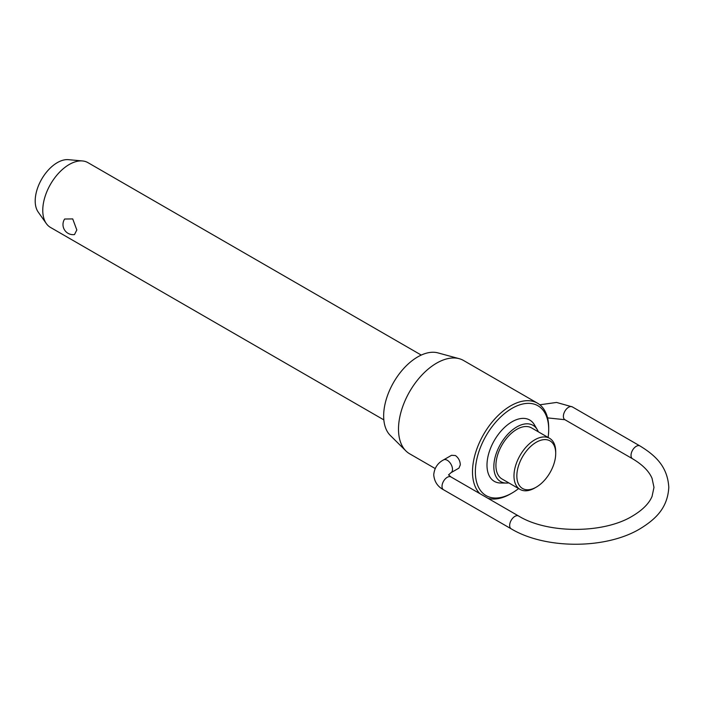 <?xml version="1.0" encoding="UTF-8"?>
<svg xmlns="http://www.w3.org/2000/svg" width="704" height="704" viewBox="0 0 704 704"><rect width="100%" height="100%" fill="white"/><g stroke="black" fill="none" stroke-linecap="round" stroke-linejoin="round"><path stroke-width="1.06" d="M421.256 355.08L87.938 162.642A37.418 21.604 120 0 0 82.491 160.952A37.418 21.604 120 0 0 56.021 176.202A37.418 21.604 120 0 0 42.768 210.32A37.418 21.604 120 0 0 46.332 223.582A37.418 21.604 120 0 0 50.521 227.445L383.838 419.883M64.636 219.023L72.723 218.918L76.824 229.979L74.492 234.564A10.102 10.102 0 0 1 64.636 219.023M549.595 438.31L531.538 427.891A29.506 17.037 120 0 0 508.807 435.794A29.506 17.037 120 0 0 495.924 465.485A29.506 17.037 120 0 0 502.04 478.993L520.089 489.421A29.506 17.037 -60 0 1 513.982 475.913A29.506 17.037 -60 0 1 526.865 446.222A29.506 17.037 -60 0 1 549.595 438.31A29.506 17.037 -60 0 1 555.711 451.818L555.711 453.473A27.482 15.866 120 0 0 536.272 442.253A27.482 15.866 120 0 0 516.842 475.913A27.482 15.866 120 0 0 536.272 487.133A27.482 15.866 120 0 0 555.711 453.473M506.387 483.067L500.676 483.014A35.402 20.442 -60 0 1 486.992 465.15A35.402 20.442 -60 0 1 506.194 425.946A35.402 20.442 -60 0 1 534.345 424.706L537.249 429.616A32.454 18.735 120 0 0 511.438 430.76A32.454 18.735 120 0 0 493.838 466.69A32.454 18.735 120 0 0 506.387 483.067A32.454 18.735 120 0 0 508.798 482.9M538.305 431.79A32.454 18.735 120 0 0 537.249 429.616M548.099 437.448A51.858 29.938 120 0 0 548.698 429.519L548.698 427.874A53.882 31.108 -60 0 0 537.539 403.207A53.882 31.108 -60 0 0 496.021 417.639A53.882 31.108 -60 0 0 472.498 471.865A53.882 31.108 -60 0 0 479.926 493.671M548.698 429.519A51.858 29.938 120 0 0 512.028 408.346A51.858 29.938 120 0 0 475.358 471.865A51.858 29.938 120 0 0 512.028 493.038A51.858 29.938 120 0 0 518.602 488.558M512.028 493.038L510.602 493.856A53.882 31.108 -60 0 1 488.004 498.335M536.272 487.133L534.846 487.96A29.506 17.037 -60 0 1 520.089 489.421M46.332 223.582L38.183 212.036A31.293 18.066 -60 0 1 35.2 200.948A31.293 18.066 -60 0 1 46.279 172.418A31.293 18.066 -60 0 1 68.411 159.667L82.491 160.952M405.918 450.938L390.289 435.442A48.206 27.834 -60 0 1 383.654 415.941A48.206 27.834 -60 0 1 402.362 370.014A48.206 27.834 -60 0 1 437.95 352.889L459.184 358.679A53.882 31.108 120 0 0 419.408 377.81A53.882 31.108 120 0 0 398.499 429.141A53.882 31.108 120 0 0 405.918 450.938A53.882 31.108 120 0 0 409.666 453.807L435.16 468.53M537.539 403.207L463.54 360.483A53.882 31.108 120 0 0 459.184 358.679M451.546 455.286L455.435 455.541C458.498 457.811 460.117 460.9 460.31 464.825L458.955 468.116L450.956 472.727A7.41 4.277 -120 0 0 452.487 469.339A7.41 4.277 -120 0 0 449.258 461.886A7.41 4.277 -120 0 0 443.546 459.897L451.546 455.286M632.553 458.77L564.907 419.707A7.41 4.277 -60 0 1 563.376 416.319A7.41 4.277 -60 0 1 568.612 407.246A7.41 4.277 -60 0 1 572.317 406.886L639.962 445.94A7.41 4.277 120 0 0 636.258 446.301A7.41 4.277 120 0 0 631.022 455.374A7.41 4.277 120 0 0 632.553 458.77C642.585 464.746 649.079 471.275 652.054 478.359L653.981 487.388L652.054 496.417C649.079 503.492 642.585 510.022 632.553 516.006C603.645 533.852 547.518 533.852 518.61 516.006A7.41 4.277 120 0 0 514.906 516.366A7.41 4.277 120 0 0 509.661 525.439A7.41 4.277 120 0 0 511.201 528.836C545.38 549.384 605.783 549.384 639.962 528.836C655.662 519.218 667.577 508.068 668.8 487.388C667.577 466.708 655.662 455.55 639.962 445.94M443.546 459.897C437.633 463.047 434.359 468.019 433.734 474.839C434.359 481.65 437.633 486.631 443.546 489.773A7.41 4.277 -60 0 1 442.015 486.385A7.41 4.277 -60 0 1 447.251 477.312A7.41 4.277 -60 0 1 450.956 476.942L518.61 516.006M539.845 404.791L556.556 402.442L572.317 406.886M450.956 472.727L448.536 474.91M443.546 489.773L511.201 528.836M450.956 476.942L448.545 474.839M564.907 419.707L547.571 417.894"/></g></svg>
